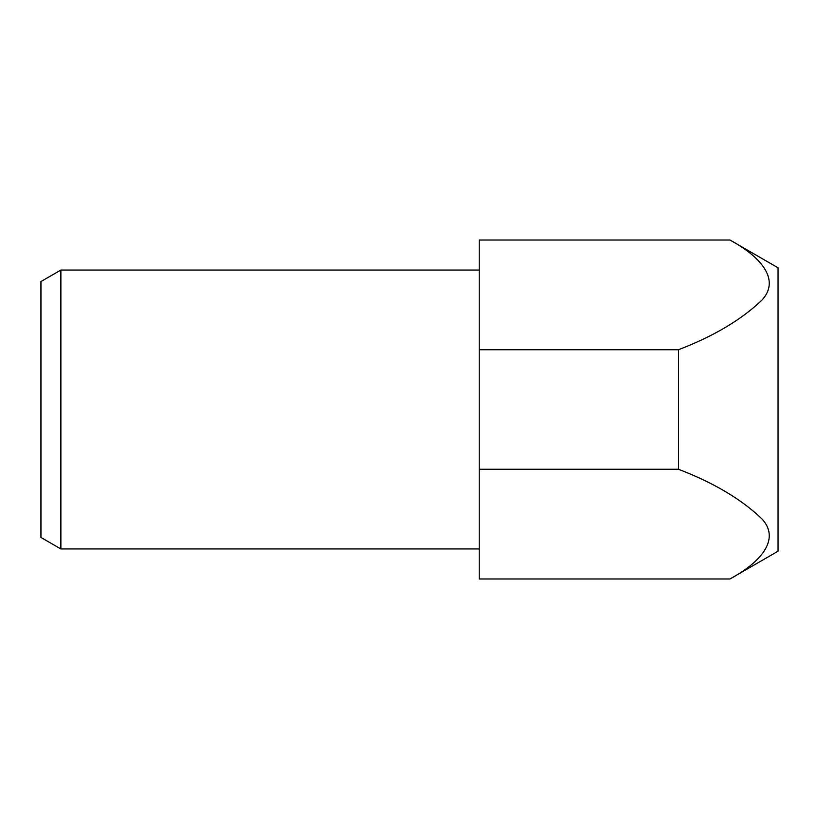 <?xml version="1.0" encoding="UTF-8"?>
<svg xmlns="http://www.w3.org/2000/svg" width="819" height="819" viewBox="0 0 819 819"><rect width="100%" height="100%" fill="white"/><g stroke="black" fill="none" stroke-linecap="round" stroke-linejoin="round"><path stroke-width="1.23" d="M60.872 548.955L40.95 537.448L40.95 281.552L60.872 270.045L60.872 548.955L479.228 548.955M479.228 349.733L479.228 240.018L729.934 240.018L778.05 267.793L778.05 551.207L729.934 578.982C758.896 563.4 781.387 540.141 762.039 518.99C741.604 499.355 713.738 482.78 678.439 469.267L678.439 349.733L479.228 349.733L479.228 578.982L729.934 578.982M479.228 469.267L678.439 469.267M729.934 240.018C758.896 255.6 781.387 278.859 762.039 300.01C741.604 319.645 713.738 336.22 678.439 349.733M60.872 270.045L479.228 270.045"/></g></svg>
